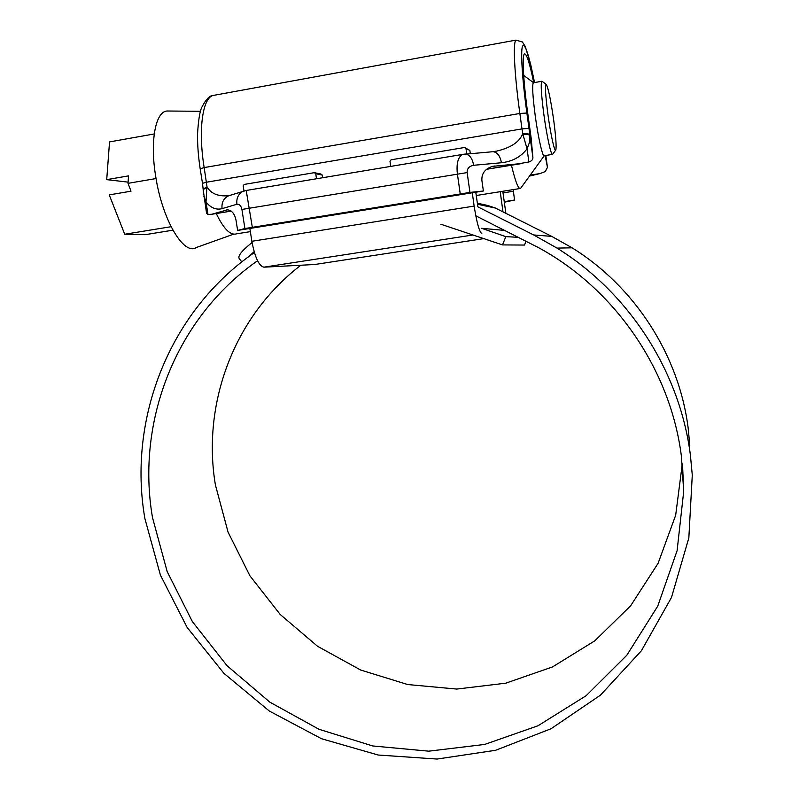 <?xml version="1.0" encoding="UTF-8"?>
<svg xmlns="http://www.w3.org/2000/svg" width="799" height="799" viewBox="0 0 799 799"><rect width="100%" height="100%" fill="white"/><g stroke="black" fill="none" stroke-linecap="round" stroke-linejoin="round"><path stroke-width="1.2" d="M553.727 120.379C550.651 99.086 548.114 87.051 546.097 84.275C544.898 85.673 545.507 95.66 547.904 114.257C550.691 134.971 554.846 153.398 555.834 149.892C556.553 146.437 555.854 136.589 553.727 120.379M555.605 150.202L552.628 154.357C551.28 156.464 546.836 136.499 543.869 114.527C541.332 95.081 540.623 84.005 541.742 81.298L542.301 81.468M552.319 154.407L544.279 155.735C542.811 157.852 538.226 137.937 535.26 116.005C532.723 96.569 532.074 85.503 533.293 82.776L533.622 82.726M233.717 234.137L196.384 247.49C184.07 255.98 162.457 220.464 155.745 176.709C149.842 141.683 155.356 111.94 166.861 111.011L169.518 111.031M128.1 182.142L106.716 179.635L109.533 141.912L154.227 133.952M106.716 179.635L128.519 175.88L128.02 183.341L156.045 178.547M172.904 230.182L145.148 234.686L124.724 234.247L109.233 194.886L131.026 191.191L128.02 183.341M124.724 234.247L171.066 226.706M544.209 155.785L520.568 188.424C518.491 189.553 515.445 181.822 511.44 165.233M216.279 213.543C223.58 228.824 230.312 235.595 236.464 233.857L250.357 231.63M390.741 166.392L389.992 161.318L391.051 159.81L464.529 147.495L469.872 150.412L470.321 153.648M243.995 190.981L243.196 185.887L244.194 184.429L314.327 172.674L320.878 174.012L322.267 175.061L315.745 173.743L314.327 172.674M249.857 228.464L251.865 241.288C254.881 257.258 258.876 265.887 263.84 267.176L314.676 264.509M481.837 233.628C479.33 231.89 476.773 222.711 474.157 206.092L472.269 192.779M466.756 153.947L465.997 148.594L464.529 147.495M316.504 178.766L315.745 173.743M502.781 191.271L505.867 213.323M500.204 191.68L502.99 211.885M254.412 252.554C169.308 311.33 127.51 418.746 144.899 518.611L160.409 575.1L187.126 627.415L223.94 673.377L269.323 711.04L321.448 738.705L378.187 755.025L437.113 759.05L495.64 750.281L551 728.758L600.468 695.15L641.397 650.736L671.48 597.482L688.838 537.917L692.284 475.085L690.416 455.28C679.939 371.685 629.053 292.754 557.003 248.099L533.672 234.956L477.872 206.861L475.795 192.219M322.666 177.738L322.267 175.061M469.872 150.412L465.997 148.594M300.804 265.258C234.147 316.264 201.728 403.465 215.4 484.893L228.045 532.074L249.947 575.859L280.199 614.471L317.612 646.321L360.689 670.041L407.71 684.543L456.758 689.068L505.747 683.185L552.489 666.945L594.816 640.818L630.651 605.782L658.106 563.285L675.674 515.235L682.286 463.919M257.558 260.734C175.9 317.802 135.81 421.343 152.529 517.722L167.181 571.585L192.359 621.582L227.026 665.697L269.802 702.131L319.031 729.307L372.733 745.956L428.743 751.17L484.653 744.448L537.977 725.772L586.176 695.679L626.816 655.25L657.727 606.171L677.103 550.661L683.704 491.415L681.407 456.329C670.631 369.997 615.11 289.158 538.366 247.56L475.785 215.8M689.797 445.343L688.159 428.074C679.02 355.225 634.835 286.691 572.074 247.82L551.729 236.384L495.37 208.05L487.61 205.433L477.353 203.196M241.807 261.922L239.241 258.596C237.523 256.099 241.797 250.746 252.065 242.526M254.152 251.685L248.529 256.779M557.163 248.099L555.804 247.35M518.481 237.333L505.807 236.634L502.521 244.913L440.888 224.239M502.521 244.913L524.514 245.053L526.072 241.158M505.807 236.634L481.607 228.294L504.798 230.432M545.158 155.585L547.455 167.371L545.288 171.545L540.244 173.513L530.176 175.151M486.481 169.288L528.878 161.997C531.625 161.088 532.963 159.6 532.903 157.533L531.145 138.027L527.819 113.877C523.375 81.977 521.967 55.431 524.414 53.933C526.521 53.283 529.637 62.871 533.752 82.706M227.465 209.827L211.865 214.232L231.181 211.076M521.867 163.495L492.444 166.372M529.507 176.08L540.244 173.513M504.319 202.227L514.536 200.03L504.239 201.658M513.198 189.603L514.536 200.03M226.257 210.027L227.335 209.837C231.77 210.227 234.676 213.733 236.055 220.354L237.633 230.422L244.903 228.534L241.907 209.448C241.038 205.683 239.37 203.955 236.904 204.264L222.072 208.649C216.189 210.137 210.836 207.93 206.012 202.047L208 214.532L211.865 214.232M464.339 154.157L465.497 154.057C469.652 154.726 472.369 158.472 473.647 165.283C469.233 166.122 467.065 168.559 467.135 172.584L469.952 192.409L483.375 191.001L481.897 180.504C481.487 173.463 485.083 168.729 492.693 166.322L494.671 166.012M483.375 191.001L237.633 230.422M469.952 192.409L244.903 228.534M203.136 189.013L202.487 183.311L206.492 182.212L521.997 128.899L519.859 113.478L204.164 167.58L207.031 186.926L203.186 189.703L203.136 189.013L207.031 186.926C210.926 193.508 217.857 196.464 227.815 195.785L229.922 195.455M492.913 151.72L496.758 151.081C510.911 147.715 519.52 141.972 522.606 133.842C526.501 133.333 528.898 133.703 529.817 134.951L529.897 135.72C529.028 134.442 526.711 134.032 522.936 134.472L527.06 148.814C520.988 156.844 512.439 161.488 501.432 162.746L473.647 165.283M246.202 190.472L252.294 227.116M460.214 193.728L457.388 173.882C456.259 163.415 458.027 156.924 462.691 154.407L463.79 154.227M203.186 189.703L206.571 213.373L208 214.532M203.835 196.155L206.012 202.047L206.841 187.605M230.541 195.266L228.035 196.045C223.44 198.571 221.453 202.776 222.072 208.649M245.533 190.601L242.946 191.4C238.292 193.967 236.274 198.262 236.904 204.264M492.074 151.79L462.691 154.407L246.252 190.462L229.463 195.505M493.073 151.69L496.758 151.081L493.243 151.69C497.447 152.349 500.174 156.025 501.432 162.746M534.531 82.567C528.938 54.632 524.913 42.537 522.466 46.282C520.529 51.825 522.316 79.97 526.871 113.019L528.988 128.379L521.997 128.899L522.936 134.472M532.903 157.533L529.897 135.72L529.527 142.302L527.06 148.814L528.878 161.997M251.865 241.288L474.157 206.092M263.84 267.176L472.978 234.986M314.377 264.559L484.584 238.502M533.672 234.956L551.729 236.384M477.492 204.234L495.37 208.05M526.871 113.019L519.859 113.478C514.396 74.367 512.818 41.938 515.954 40.13L212.844 95.51C202.357 98.627 198.092 130.527 204.164 167.58L200.169 168.739C198.302 156.394 197.433 144.819 197.533 134.022C198.402 119.67 199.92 110.582 202.097 106.746C206.072 99.276 209.658 95.53 212.844 95.51L215.38 95.041M547.315 166.631L545.787 155.485M528.988 128.379L529.817 134.951M513.318 191.261L503.01 192.909M467.135 172.584L241.907 209.448M546.097 84.275L541.942 81.218M541.742 81.298L533.293 82.776M533.542 82.697L523.695 75.426M200.499 111.291L166.861 111.011M519.849 188.544L476.264 195.515M683.704 491.415L682.696 468.274M557.003 248.099L572.074 247.82M534.561 82.557L530.736 64.659L525.283 46.492L522.376 41.957L515.954 40.13M202.487 183.311L200.169 168.739M545.827 155.475L547.455 167.371M522.356 163.445L486.431 169.318M231.211 211.096L211.615 214.302"/></g></svg>
